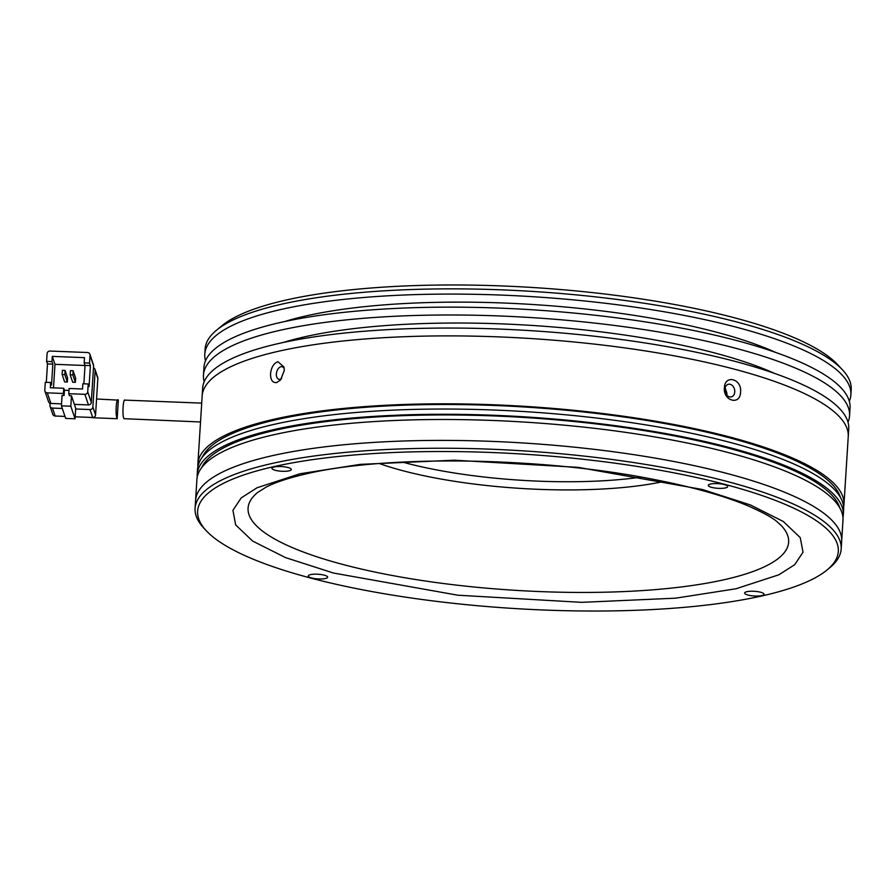 <?xml version="1.0" encoding="UTF-8"?>
<svg xmlns="http://www.w3.org/2000/svg" width="896" height="896" viewBox="0 0 896 896"><rect width="100%" height="100%" fill="white"/><g stroke="black" fill="none" stroke-linecap="round" stroke-linejoin="round"><path stroke-width="1.34" d="M842.307 369.656L837.402 364.426A318.282 76.675 -176.4 0 0 601.944 293.675A318.282 76.675 -176.4 0 0 285.97 300.07A318.282 76.675 -176.4 0 0 221.962 325.707L216.44 330.277A323.68 77.974 3.6 0 1 281.534 304.214A323.68 77.974 3.6 0 1 602.862 297.707A323.68 77.974 3.6 0 1 842.307 369.656A323.68 77.974 3.6 0 1 851.2 389.603L850.875 394.834A323.68 77.974 3.6 0 1 849.318 401.296M205.52 360.786A323.68 77.974 3.6 0 1 204.792 354.189A323.68 77.974 3.6 0 1 281.21 309.434A323.68 77.974 3.6 0 1 641.256 308.09A323.68 77.974 3.6 0 1 850.875 394.834M775.723 352.453A291.312 70.179 -176.4 0 0 305.872 315.941A291.312 70.179 -176.4 0 0 284.648 321.552M849.554 415.733L850.046 407.893A323.68 77.974 -176.4 0 0 640.438 321.149A323.68 77.974 -176.4 0 0 280.381 322.493A323.68 77.974 -176.4 0 0 203.963 367.248L203.47 375.088A323.68 77.974 3.6 0 1 279.888 330.333A323.68 77.974 3.6 0 1 639.946 328.989A323.68 77.974 3.6 0 1 849.554 415.733A323.68 77.974 3.6 0 1 848.008 422.195M774.413 373.352A291.312 70.179 -176.4 0 0 304.55 336.84A291.312 70.179 -176.4 0 0 283.338 342.462M724.909 388.842L726.23 393.4M843.965 504.571L848.736 428.803A323.68 77.974 -176.4 0 0 639.117 342.048A323.68 77.974 -176.4 0 0 279.07 343.403A323.68 77.974 -176.4 0 0 202.653 388.147L202.16 395.987A323.68 77.974 3.6 0 1 278.578 351.243A323.68 77.974 3.6 0 1 638.624 349.888A323.68 77.974 3.6 0 1 848.243 436.632A323.68 77.974 -176.4 0 0 638.624 349.888A323.68 77.974 -176.4 0 0 278.578 351.243A323.68 77.974 -176.4 0 0 202.16 395.987L197.882 463.915A323.68 77.974 3.6 0 1 274.299 419.171A323.68 77.974 3.6 0 1 634.357 417.816A323.68 77.974 3.6 0 1 843.965 504.571A323.68 77.974 3.6 0 1 843.618 507.17M204.792 354.189L205.117 348.958A323.68 77.974 3.6 0 1 216.44 330.277M204.198 381.696A323.68 77.974 3.6 0 1 203.47 375.088M125.171 400.4C123.189 396.816 121.979 416.237 124.018 418.69L200.525 421.971M118.339 400.142L117.186 418.421C115.08 415.957 116.312 396.536 118.339 400.142L96.555 399M90.026 355.242A2.699 2.61 161.3 0 0 87.506 352.52L49.952 351.053A2.699 2.61 161.3 0 0 47.096 353.562L46.603 361.402L51.979 361.614L52.304 356.384L84.504 357.65L84.168 362.869L89.533 363.082L90.026 355.242L93.61 365.837L91.302 402.416L87.73 391.821L88.222 383.981L89.074 386.523L90.395 365.624L89.533 363.082M61.544 403.872L50.893 403.446L47.32 392.862L63.414 393.49L64.086 395.472L64.411 390.253L63.75 388.259L63.414 393.49M47.32 392.862A2.699 2.61 161.3 0 1 44.923 391.104L48.507 401.699A2.699 2.61 -18.7 0 0 50.893 403.446M89.902 354.278L93.475 364.862A2.699 2.61 161.3 0 1 93.61 365.837M88.458 404.925L74.368 404.365L71.467 395.763L69.451 395.685L68.779 393.702L84.885 394.33L88.458 404.925A2.699 2.61 -18.7 0 0 91.302 402.416M71.467 395.763L70.806 406.213L75.051 418.79L65.666 418.421L61.421 405.843L62.07 395.394L64.086 395.472M75.051 418.79L75.712 408.341L74.368 404.365M46.603 361.402L47.466 363.944L46.312 382.346M47.466 363.944L52.83 364.146L51.52 385.056L50.658 382.514L45.293 382.301L44.8 390.141A2.699 2.61 161.3 0 0 44.923 391.104M85.019 365.501L54.981 364.325L52.304 356.384M64.982 416.416L55.138 416.024L52.461 408.083A2.699 2.61 161.3 0 1 49.941 405.362L50.075 403.29M52.461 408.083L62.306 408.464M75.667 408.99L90.026 409.55L92.702 417.491L75.174 416.808M92.87 407.042L95.166 370.462L97.854 378.414L95.547 414.994L92.87 407.042A2.699 2.61 161.3 0 1 90.026 409.55M93.475 367.909A2.699 2.61 161.3 0 1 95.166 370.462M50.658 382.514L50.333 387.733L63.75 388.259M87.73 391.821A2.699 2.61 161.3 0 1 84.885 394.33M68.779 393.702L69.115 388.472L82.522 388.998L82.858 383.768L88.222 383.981M83.866 383.813L85.03 365.411L90.395 365.624M85.03 365.411L84.168 362.869M51.979 361.614L52.83 364.146M54.981 364.325L53.502 387.867M67.323 382.032L64.635 381.92L62.138 374.506L64.814 374.618L67.323 382.032L67.581 377.843L65.083 370.429L62.395 370.328L62.138 374.506M75.365 382.346L72.688 382.234L70.179 374.819L72.867 374.931L75.365 382.346L75.634 378.168L73.125 370.754L70.448 370.642L70.179 374.819M68.992 390.432L64.411 390.253M61.421 405.843L70.806 406.213M50.064 406.336L52.752 414.277A2.699 2.61 -18.7 0 0 55.138 416.024M97.854 378.414A2.699 2.61 -18.7 0 0 97.72 377.44L95.043 369.499M92.702 417.491A2.699 2.61 -18.7 0 0 95.547 414.994M64.814 374.618L65.083 370.429M72.867 374.931L73.125 370.754M274.221 466.962A9.71 2.341 -176.4 0 0 272.272 467.746A9.71 2.341 -176.4 0 0 277.11 470.714A9.71 2.341 -176.4 0 0 289.016 470.859A9.71 2.341 -176.4 0 0 291.043 468.922A9.71 2.341 -176.4 0 0 283.864 466.76A9.71 2.341 -176.4 0 0 274.221 466.962M310.565 574.616A9.71 2.341 -176.4 0 0 308.605 575.4A9.71 2.341 -176.4 0 0 313.443 578.379A9.71 2.341 -176.4 0 0 325.36 578.525A9.71 2.341 -176.4 0 0 327.387 576.576A9.71 2.341 -176.4 0 0 320.197 574.426A9.71 2.341 -176.4 0 0 310.565 574.616M746.917 591.685A9.71 2.341 -176.4 0 0 744.957 592.469A9.71 2.341 -176.4 0 0 749.806 595.448A9.71 2.341 -176.4 0 0 761.712 595.594A9.71 2.341 -176.4 0 0 763.739 593.645A9.71 2.341 -176.4 0 0 756.56 591.494A9.71 2.341 -176.4 0 0 746.917 591.685M710.573 484.03A9.71 2.341 -176.4 0 0 708.624 484.803A9.71 2.341 -176.4 0 0 713.462 487.782A9.71 2.341 -176.4 0 0 725.368 487.928A9.71 2.341 -176.4 0 0 727.395 485.99A9.71 2.341 -176.4 0 0 720.216 483.829A9.71 2.341 -176.4 0 0 710.573 484.03M273.403 466.738A320.981 77.325 3.6 0 1 667.094 471.542A320.981 77.325 3.6 0 1 827.086 569.946A320.981 77.325 3.6 0 1 762.53 595.806A320.981 77.325 3.6 0 1 443.89 602.246A320.981 77.325 3.6 0 1 206.438 530.902A320.981 77.325 3.6 0 1 273.403 466.738M827.086 569.946L829.853 567.661A323.68 77.974 -176.4 0 0 841.176 548.99A323.68 77.974 -176.4 0 0 631.557 462.235A323.68 77.974 -176.4 0 0 271.51 463.59A323.68 77.974 -176.4 0 0 195.093 508.334A323.68 77.974 -176.4 0 0 203.986 528.282L206.438 530.902M195.093 508.334L196.896 479.595A323.68 77.974 -176.4 0 1 273.314 434.851A323.68 77.974 -176.4 0 1 633.371 433.496A323.68 77.974 -176.4 0 1 842.979 520.24L841.669 541.15A323.68 77.974 -176.4 0 0 632.05 454.395A323.68 77.974 -176.4 0 0 272.003 455.75A323.68 77.974 -176.4 0 0 195.586 500.494A323.68 77.974 3.6 0 1 272.003 455.75A323.68 77.974 3.6 0 1 632.05 454.395A323.68 77.974 3.6 0 1 841.669 541.15L841.176 548.99M725.133 387.733L727.037 393.624L726.79 395.136M281.635 378.56A6.474 3.987 104.8 0 1 278.902 379.266A6.474 3.987 104.8 0 1 276.371 373.957A6.474 3.987 104.8 0 1 282.206 366.744A6.474 3.987 104.8 0 1 284.245 368.738M724.875 389.278A6.474 4.861 -102.8 0 1 728.381 384.272A6.474 4.861 -102.8 0 1 734.742 391.877A6.474 4.861 -102.8 0 1 731.237 396.894A6.474 4.861 -102.8 0 1 724.875 389.278M270.547 373.722C271.286 367.315 273.739 363.306 277.917 361.693L284.021 367.058L284.245 370.63L280.582 379.949L276.606 382.592C272.507 382.894 270.491 379.938 270.547 373.722M724.382 387.845C724.786 374.214 742.09 378.762 740.566 392.112C740.41 405.675 723.106 401.128 724.382 387.845M840.392 497.314A320.981 77.325 -176.4 0 0 619.662 416.405A320.981 77.325 -176.4 0 0 276.36 419.709A320.981 77.325 -176.4 0 0 202.339 457.173M843.315 515.021L843.64 509.79A323.68 77.974 -176.4 0 0 634.021 423.046A323.68 77.974 -176.4 0 0 273.974 424.39A323.68 77.974 -176.4 0 0 197.557 469.146L197.232 474.376A323.68 77.974 3.6 0 1 273.65 429.621A323.68 77.974 3.6 0 1 633.696 428.277A323.68 77.974 3.6 0 1 843.315 515.021A323.68 77.974 3.6 0 1 842.968 517.619M197.243 476.997A323.68 77.974 3.6 0 1 197.232 474.376M839.731 507.763A320.981 77.325 -176.4 0 0 619.013 426.854A320.981 77.325 -176.4 0 0 275.699 430.158A320.981 77.325 -176.4 0 0 201.678 467.622M197.904 466.547A323.68 77.974 3.6 0 1 197.882 463.915M88.816 417.346L94.987 417.838A9.442 0.896 -87.8 0 1 94.786 417.547A9.442 0.896 -87.8 0 1 94.629 416.83M379.366 463.546A186.581 44.946 -176.4 0 0 663.958 481.443M641.323 477.098A183.422 44.184 3.6 0 1 402.371 462.067M724.696 579.6A270.816 65.24 3.6 0 1 392.538 575.546A270.816 65.24 3.6 0 1 257.544 492.52L266.202 487.066C275.274 482.35 288.568 477.96 306.085 473.906C384.72 455.078 538.81 456.904 650.149 478.71C691.342 486.595 724.315 495.779 749.078 506.285C775.958 518.482 776.205 521.326 781.189 525.459A270.816 65.24 3.6 0 1 724.696 579.6M300.003 473.76L257.074 487.76L241.214 497.885L232.926 510.328L235.67 524.933L252.638 541.072L285.533 557.603L333.514 573.048L457.789 595.202L581.672 602.347L675.573 598.181L735.93 588.784L778.859 574.795L794.718 564.67L803.018 552.216L800.262 537.622L783.294 521.483L750.4 504.941L702.419 489.496L578.144 467.354L454.261 460.197L360.371 464.363L300.003 473.76M124.981 400.12L201.712 403.122M94.987 417.838L117.253 418.712"/></g></svg>
